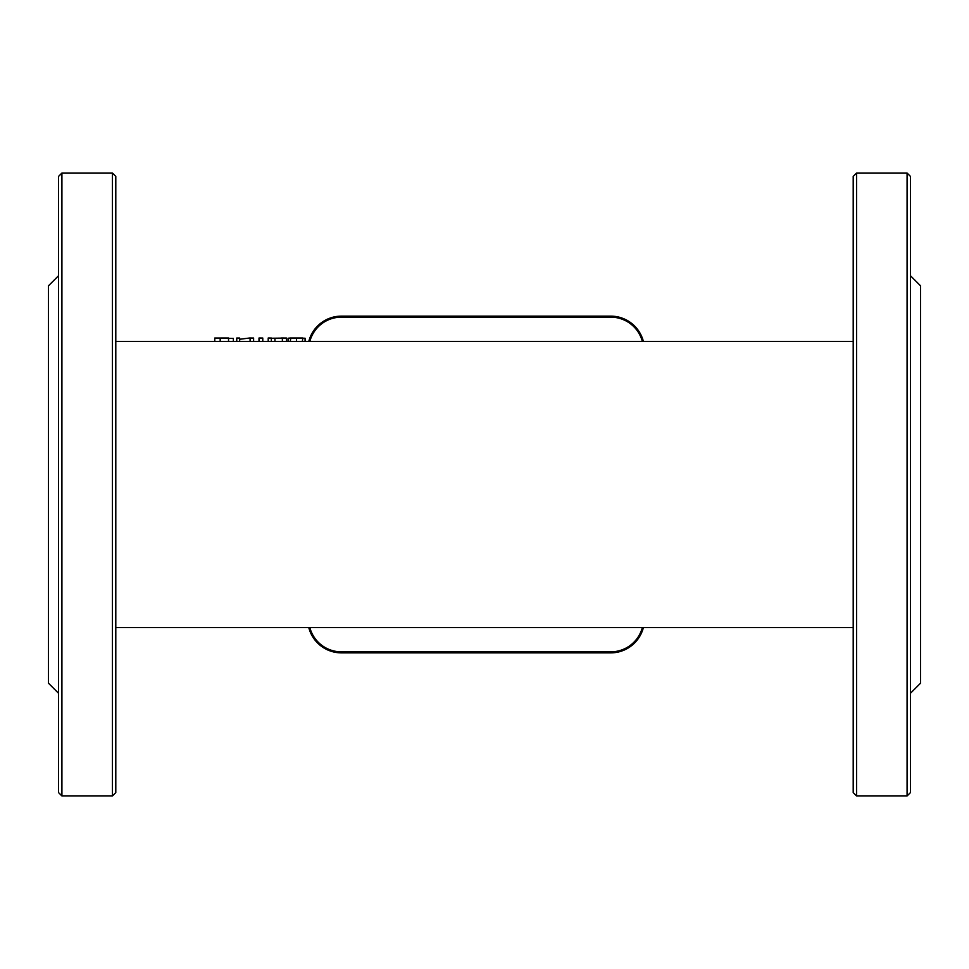 <?xml version="1.0" encoding="UTF-8"?>
<svg xmlns="http://www.w3.org/2000/svg" width="969" height="969" viewBox="0 0 969 969"><rect width="100%" height="100%" fill="white"/><g stroke="black" fill="none" stroke-linecap="round" stroke-linejoin="round"><path stroke-width="1.45" d="M288.035 341.391L288.035 338.229L290.288 338.024L305.09 338.229L305.09 341.391M290.906 338.024L302.837 338.024L302.352 341.391L853.204 341.391M302.837 341.391L290.288 341.391L290.761 338.024M271.332 338.254L286.449 338.036L286.449 341.403L290.288 341.391M253.612 338.036L249.457 338.024L253.612 338.036L253.612 341.403L236.751 341.403L236.751 338.036L239.67 338.036L236.751 338.036M239.67 339.271L249.457 338.024M239.67 338.036L239.67 341.403M250.099 338.036L250.099 341.403M226.94 338.024L214.767 338.036L233.347 338.411L233.347 341.391M227.376 338.024L228.539 338.024L228.539 341.391L227.376 341.391L236.751 341.391M228.539 341.391L214.767 341.403L214.767 338.036M286.449 338.036L281.385 338.024M268.207 338.024L271.332 338.036L268.207 338.024M268.207 338.036L268.207 341.403L282.379 341.403L282.379 338.036M271.332 338.036L271.332 341.403M274.93 338.254L274.93 341.391M286.449 341.403L282.379 341.403M259.002 338.036L262.781 338.036L262.781 341.403L259.002 341.403L259.002 338.024L262.781 338.036M643.368 341.391A33.673 33.673 0 0 0 610.773 316.136L341.391 316.136A33.673 33.673 0 0 0 308.796 341.391M308.796 627.609A33.673 33.673 0 0 0 341.391 652.864L610.773 652.864A33.673 33.673 0 0 0 643.368 627.609M856.572 795.961L853.204 792.594L853.204 176.406L856.572 173.039L856.572 795.961L907.081 795.961L907.081 173.039L856.572 173.039M907.081 173.039L910.448 176.406L910.448 792.594L907.081 795.961M910.448 275.729L920.55 285.831L920.55 683.169L910.448 693.271M115.795 792.594L115.795 176.406L112.428 173.039L112.428 795.961L115.795 792.594M61.919 173.039L58.552 176.406L58.552 792.594L61.919 795.961L61.919 173.039L112.428 173.039M58.552 275.729L48.45 285.831L48.45 683.169L58.552 693.271M296.55 338.036L296.55 341.403M220.181 338.036L220.181 341.403M642.326 627.609A32.667 32.667 0 0 1 610.773 651.846L341.391 651.846A32.667 32.667 0 0 1 309.838 627.609M309.838 341.391A32.667 32.667 0 0 1 341.391 317.154L610.773 317.154A32.667 32.667 0 0 1 642.326 341.391M341.391 317.154L341.391 316.136M610.773 317.154L610.773 316.136M610.773 651.846L610.773 652.864M341.391 651.846L341.391 652.864M115.795 627.609L853.204 627.609M115.795 341.391L214.767 341.391M253.612 341.391L259.002 341.391M262.781 341.391L268.207 341.391M61.919 795.961L112.428 795.961"/></g></svg>
